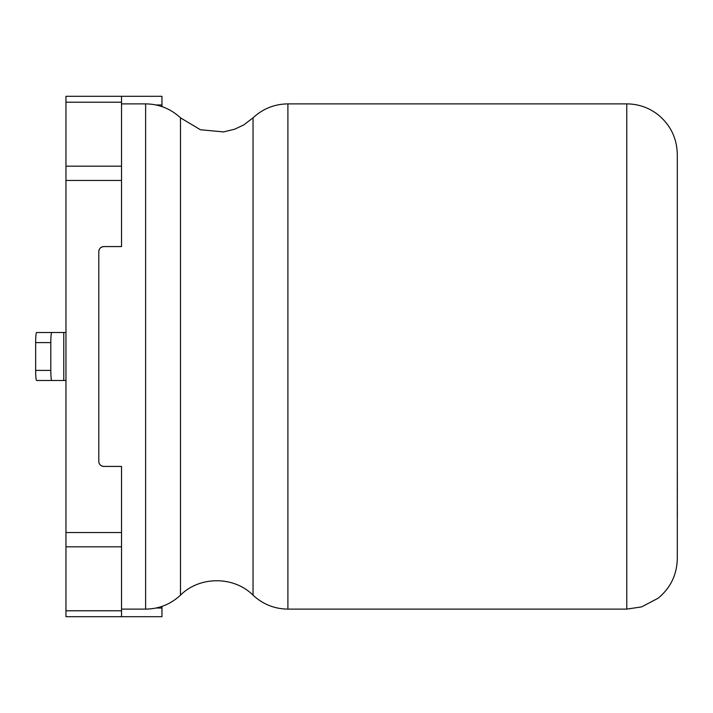 <?xml version="1.0" encoding="UTF-8"?>
<svg xmlns="http://www.w3.org/2000/svg" width="713" height="713" viewBox="0 0 713 713"><rect width="100%" height="100%" fill="white"/><g stroke="black" fill="none" stroke-linecap="round" stroke-linejoin="round"><path stroke-width="1.07" d="M51.737 332.499L36.577 332.499C36.015 333.114 35.703 336.483 35.65 342.605L35.65 370.395C35.703 376.517 36.015 379.886 36.577 380.501L51.737 380.501C51.176 379.886 50.864 376.517 50.81 370.395L50.81 342.605C50.864 336.483 51.176 333.114 51.737 332.499L63.769 332.499L63.769 380.501L51.737 380.501M47.566 332.499L65.961 332.499M65.961 380.501L47.566 380.501M50.81 370.395L35.65 370.395C35.703 376.517 36.015 379.886 36.577 380.501M36.577 332.499C36.015 333.114 35.703 336.483 35.65 342.605L50.81 342.605M677.297 558.591L677.297 154.409C676.949 138.242 670.532 125.016 658.054 114.731C648.848 107.601 638.42 103.991 626.772 103.884L626.772 609.116L641.629 606.888L658.054 598.269C670.532 587.984 676.949 574.758 677.297 558.591M253.044 595.168C262.874 604.285 274.496 608.938 287.9 609.116L287.9 103.884C274.496 104.062 262.874 108.715 253.044 117.832L253.044 595.168C233.819 575.944 199.702 575.944 180.478 595.168C170.648 604.285 159.026 608.938 145.621 609.116L121.54 609.116M287.9 609.116L626.772 609.116M98.804 461.373C99.018 464.359 100.702 466.044 103.857 466.427A5.053 5.053 0 0 1 98.804 461.373L98.804 251.627C99.018 248.641 100.702 246.956 103.857 246.573A5.053 5.053 0 0 0 98.804 251.627M103.857 246.573L121.54 246.573L121.54 96.3L161.958 96.3L161.958 104.98L156.085 104.98M121.54 96.3L65.961 96.3L65.961 616.7L121.54 616.7L121.54 466.427L103.857 466.427M156.085 608.02L161.958 608.02L161.958 616.7L121.54 616.7M161.958 104.98L161.958 106.593M161.958 606.406L161.958 608.02M677.297 524.189L677.297 517.192M677.297 499.448L677.35 517.192M677.297 492.549L677.35 499.448M677.297 476.623L677.35 492.549M677.297 469.582L677.35 476.623M677.297 428.281L677.297 449.814M180.478 595.168L180.478 117.832C170.648 108.715 159.026 104.062 145.621 103.884L145.621 609.116M121.54 610.774L65.961 610.774M65.961 546.826L121.54 546.826M121.54 532.54L65.961 532.54M121.54 166.174L65.961 166.174M65.961 180.46L121.54 180.46M65.961 102.226L121.54 102.226M121.54 103.884L145.621 103.884M287.9 103.884L626.772 103.884M253.044 117.832L243.828 124.855L234.809 129.16L223.552 131.914L200.415 129.748L180.478 117.832"/></g></svg>

